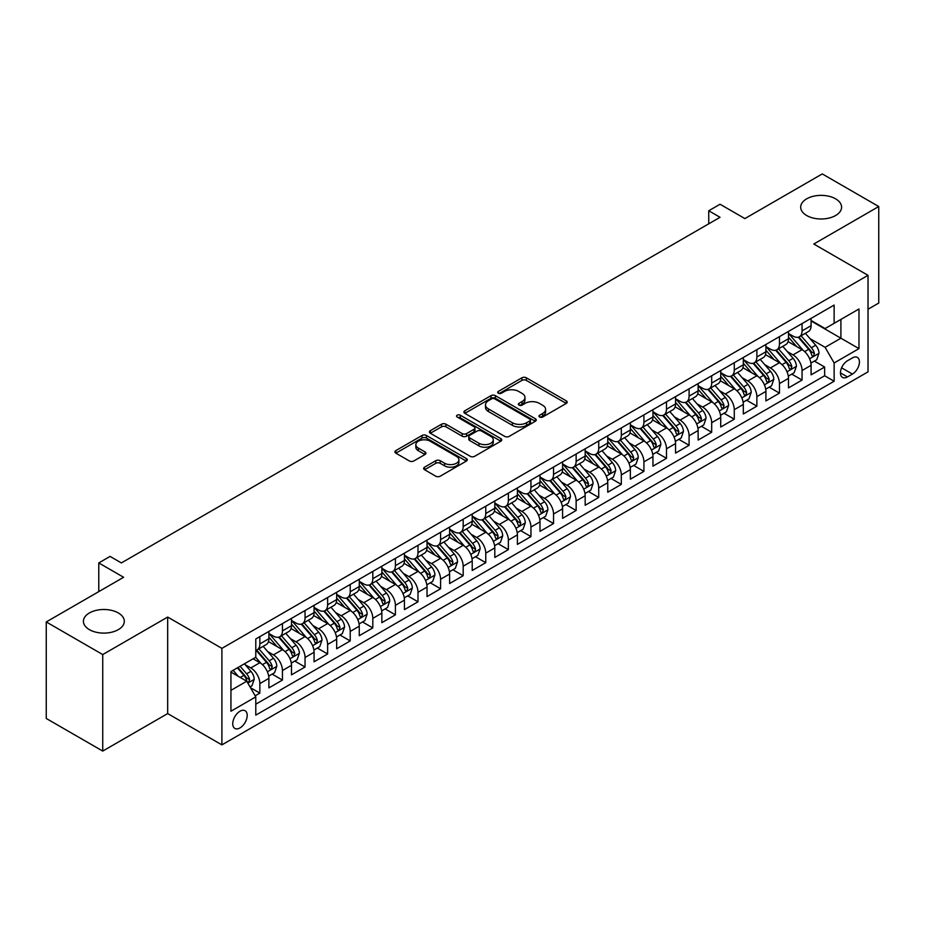 <?xml version="1.0" encoding="UTF-8"?>
<svg xmlns="http://www.w3.org/2000/svg" width="925" height="925" viewBox="0 0 925 925"><rect width="100%" height="100%" fill="white"/><g stroke="black" fill="none" stroke-linecap="round" stroke-linejoin="round"><path stroke-width="1.39" d="M539.599 417.013A2.197 1.272 0 0 0 542.709 417.013L566.262 403.416A3.133 1.815 0 0 0 567.187 402.132A3.133 1.815 0 0 0 566.262 400.849L526.348 377.805A3.133 1.815 0 0 0 521.92 377.805L498.355 391.414A2.197 1.272 0 0 0 497.708 392.304A2.197 1.272 0 0 0 498.355 393.206A2.197 1.272 0 0 0 501.454 393.206L504.507 391.448A10.036 5.793 0 0 1 518.705 391.448L522.024 393.368A10.036 5.793 0 0 1 524.961 397.461A10.036 5.793 0 0 1 522.024 401.554L518.983 403.323A2.197 1.272 0 0 0 518.335 404.213A2.197 1.272 0 0 0 518.983 405.115A2.197 1.272 0 0 0 522.082 405.115L525.134 403.346A10.036 5.793 0 0 1 539.321 403.346L542.651 405.266A10.036 5.793 0 0 1 545.588 409.37A10.036 5.793 0 0 1 542.651 413.463L539.599 415.221A2.197 1.272 0 0 0 538.963 416.123A2.197 1.272 0 0 0 539.599 417.013L539.599 415.221M118.319 612.951A20.442 11.805 0 0 0 96.038 610.396A20.442 11.805 0 0 0 83.412 621.299A20.442 11.805 0 0 0 89.401 629.647A20.442 11.805 0 0 0 111.682 632.203A20.442 11.805 0 0 0 124.308 621.299A20.442 11.805 0 0 0 118.319 612.951M835.599 198.829A20.442 11.805 0 0 0 813.318 196.273A20.442 11.805 0 0 0 800.692 207.177A20.442 11.805 0 0 0 806.681 215.525A20.442 11.805 0 0 0 828.962 218.092A20.442 11.805 0 0 0 841.588 207.177A20.442 11.805 0 0 0 835.599 198.829M239.968 727.929A10.221 5.908 120 0 0 246.651 718.922A10.221 5.908 120 0 0 245.09 710.724A10.221 5.908 120 0 0 239.968 711.232A10.221 5.908 120 0 0 233.297 720.24A10.221 5.908 120 0 0 234.858 728.438A10.221 5.908 120 0 0 239.968 727.929M424.563 467.171A3.133 1.815 0 0 0 423.65 468.455A3.133 1.815 0 0 0 424.563 469.727L435.767 476.202A3.133 1.815 0 0 0 440.196 476.202L466.362 461.089A3.133 1.815 0 0 0 467.287 459.806A3.133 1.815 0 0 0 466.362 458.534L426.448 435.49A3.133 1.815 0 0 0 422.02 435.49L395.854 450.591A3.133 1.815 0 0 0 394.929 451.874A3.133 1.815 0 0 0 395.854 453.158L409.382 460.962A3.133 1.815 0 0 0 413.81 460.962L425.014 454.499A3.133 1.815 0 0 0 425.928 453.215A3.133 1.815 0 0 0 425.014 451.932L418.308 448.058A8.394 4.845 0 0 1 415.845 444.636A8.394 4.845 0 0 1 421.025 440.161A8.394 4.845 0 0 1 430.171 441.213L456.441 456.383A8.394 4.845 0 0 1 458.904 459.806A8.394 4.845 0 0 1 453.724 464.281A8.394 4.845 0 0 1 444.578 463.24L440.196 460.708A3.133 1.815 0 0 0 435.767 460.708L424.563 467.171L424.563 469.727M868.02 309.239L878.75 303.053L878.75 206.529L822.267 173.923L744.891 218.589L720.043 204.24L708.747 210.761L720.043 217.294L121.372 562.932L110.075 556.411L98.778 562.932L98.778 591.63M102.733 654.565L102.733 751.077L167.679 713.58L167.679 617.056L102.733 654.565L46.25 621.947L123.626 577.281L98.778 562.932M167.679 617.056L221.896 648.367L868.02 275.326L868.02 371.85L221.896 744.879L221.896 648.367M878.75 206.529L813.803 244.027L868.02 275.326M504.726 436.38A3.133 1.815 0 0 0 509.166 436.38L535.332 421.268A3.133 1.815 0 0 0 536.246 419.996A3.133 1.815 0 0 0 535.332 418.713L495.418 395.669A3.133 1.815 0 0 0 490.978 395.669L464.812 410.781A3.133 1.815 0 0 0 463.899 412.053A3.133 1.815 0 0 0 464.812 413.336L504.726 436.38M458.037 417.487A2.197 1.272 0 0 1 460.268 417.799L460.268 415.198L500.853 438.623A3.133 1.815 0 0 1 501.766 439.907A3.133 1.815 0 0 1 500.853 441.179L474.687 456.291A3.133 1.815 0 0 1 470.247 456.291L430.333 433.247L441.526 426.83L441.526 424.217L430.333 430.68A3.133 1.815 0 0 0 429.42 431.963A3.133 1.815 0 0 0 430.333 433.247L430.333 430.68M441.526 426.83A3.133 1.815 0 0 1 445.966 426.83L445.966 424.217A3.133 1.815 0 0 0 441.526 424.217M445.966 424.217L462.153 433.559A3.133 1.815 0 0 0 466.593 433.559L474.016 429.281A3.133 1.815 0 0 0 474.941 427.998A3.133 1.815 0 0 0 474.016 426.714L457.17 416.99A2.197 1.272 0 0 1 456.522 416.088A2.197 1.272 0 0 1 457.875 414.92A2.197 1.272 0 0 1 460.268 415.198M102.733 751.077L46.25 718.471L46.25 621.947M255.161 695.808L259.856 693.103L250.478 687.691M245.148 664.659L250.814 667.931A12.777 7.377 60 0 1 259.856 683.587L268.886 678.36L268.886 687.888L282.449 680.06L272.17 674.128M267.741 651.616L273.407 654.888A12.777 7.377 60 0 1 282.449 670.532L291.479 665.318L291.479 674.845L305.042 667.018L294.763 661.086M290.323 638.574L296 641.846A12.777 7.377 60 0 1 305.042 657.49L314.072 652.275L314.072 661.803L327.623 653.975L317.344 648.043M312.916 625.52L318.593 628.803A12.777 7.377 60 0 1 327.623 644.447L336.665 639.233L336.665 648.76L350.217 640.933L339.938 635.001M335.509 612.477L341.186 615.761A12.777 7.377 60 0 1 350.217 631.405L359.258 626.19L359.258 635.718L372.81 627.89L362.531 621.958M358.102 599.435L363.779 602.718A12.777 7.377 60 0 1 372.81 618.362L381.852 613.148L381.852 622.675L395.403 614.847L385.124 608.904M380.695 586.392L386.361 589.676A12.777 7.377 60 0 1 395.403 605.32L404.445 600.105L404.445 609.621L417.996 601.805L407.717 595.862M403.288 573.35L408.954 576.622A12.777 7.377 60 0 1 417.996 592.278L427.026 587.063L427.026 596.579L440.589 588.762L430.31 582.819M425.882 560.307L431.547 563.579A12.777 7.377 60 0 1 440.589 579.235L449.619 574.02L449.619 583.536L463.182 575.72L452.903 569.777M448.475 547.265L454.14 550.537A12.777 7.377 60 0 1 463.182 566.192L472.212 560.978L472.212 570.494L485.764 562.666L475.485 556.734M471.056 534.222L476.733 537.494A12.777 7.377 60 0 1 485.764 553.15L494.806 547.935L494.806 557.451L508.357 549.623L498.078 543.692M493.649 521.18L499.327 524.452A12.777 7.377 60 0 1 508.357 540.107L517.399 534.893L517.399 544.409L530.95 536.581L520.671 530.649M516.243 508.137L521.92 511.409A12.777 7.377 60 0 1 530.95 527.065L539.992 521.85L539.992 531.366L553.543 523.538L543.264 517.607M538.836 495.095L544.513 498.367A12.777 7.377 60 0 1 553.543 514.023L562.585 508.808L562.585 518.324L576.136 510.496L565.857 504.564M561.429 482.052L567.094 485.324A12.777 7.377 60 0 1 576.136 500.98L585.167 495.765L585.167 505.281L598.729 497.453L588.45 491.522M584.022 469.01L589.688 472.282A12.777 7.377 60 0 1 598.729 487.938L607.76 482.723L607.76 492.239L621.322 484.411L611.043 478.479M606.615 455.967L612.281 459.239A12.777 7.377 60 0 1 621.322 474.895L630.353 469.669L630.353 479.196L643.916 471.368L633.637 465.437M629.197 442.925L634.874 446.197A12.777 7.377 60 0 1 643.916 461.853L652.946 456.626L652.946 466.154L666.497 458.326L656.218 452.394M651.79 429.882L657.467 433.154A12.777 7.377 60 0 1 666.497 448.81L675.539 443.584L675.539 453.111L689.09 445.283L678.811 439.352M674.383 416.84L680.06 420.112A12.777 7.377 60 0 1 689.09 435.767L698.132 430.541L698.132 440.069L711.683 432.241L701.404 426.309M696.976 403.797L702.653 407.069A12.777 7.377 60 0 1 711.683 422.713L720.725 417.499L720.725 427.026L734.277 419.198L723.997 413.267M719.569 390.743L725.235 394.027A12.777 7.377 60 0 1 734.277 409.671L743.318 404.456L743.318 413.984L756.87 406.156L746.591 400.224M742.162 377.701L747.828 380.984A12.777 7.377 60 0 1 756.87 396.628L765.9 391.414L765.9 400.941L779.463 393.113L769.184 387.182M764.755 364.658L770.421 367.942A12.777 7.377 60 0 1 779.463 383.586L788.493 378.371L788.493 387.899L802.056 380.071L802.056 370.543A12.777 7.377 -120 0 0 793.014 354.899L787.348 351.616M791.777 374.128L802.056 380.071M268.886 678.36A12.777 7.377 -120 0 0 259.856 662.716L253.08 658.797M291.479 665.318A12.777 7.377 -120 0 0 282.449 649.674L268.47 641.603M314.072 652.275A12.777 7.377 -120 0 0 305.042 636.631L291.063 628.561M336.665 639.233A12.777 7.377 -120 0 0 327.623 623.577L313.656 615.518M359.258 626.19A12.777 7.377 -120 0 0 350.217 610.535L336.249 602.476M381.852 613.148A12.777 7.377 -120 0 0 372.81 597.492L358.842 589.433M404.445 600.105A12.777 7.377 -120 0 0 395.403 584.45L381.435 576.391M427.026 587.063A12.777 7.377 -120 0 0 417.996 571.407L404.028 563.348M449.619 574.02A12.777 7.377 -120 0 0 440.589 558.365L426.61 550.306M472.212 560.978A12.777 7.377 -120 0 0 463.182 545.322L449.203 537.263M494.806 547.935A12.777 7.377 -120 0 0 485.764 532.28L471.796 524.209M517.399 534.893A12.777 7.377 -120 0 0 508.357 519.237L494.389 511.167M539.992 521.85A12.777 7.377 -120 0 0 530.95 506.195L516.982 498.124M562.585 508.808A12.777 7.377 -120 0 0 553.543 493.152L539.576 485.082M585.167 495.765A12.777 7.377 -120 0 0 576.136 480.11L562.169 472.039M607.76 482.723A12.777 7.377 -120 0 0 598.729 467.067L584.75 458.997M630.353 469.669A12.777 7.377 -120 0 0 621.322 454.025L607.343 445.954M652.946 456.626A12.777 7.377 -120 0 0 643.916 440.982L629.937 432.912M675.539 443.584A12.777 7.377 -120 0 0 666.497 427.94L652.53 419.869M698.132 430.541A12.777 7.377 -120 0 0 689.09 414.897L675.123 406.827M720.725 417.499A12.777 7.377 -120 0 0 711.683 401.855L697.716 393.784M743.318 404.456A12.777 7.377 -120 0 0 734.277 388.812L720.309 380.742M765.9 391.414A12.777 7.377 -120 0 0 756.87 375.758L742.902 367.699M788.493 378.371A12.777 7.377 -120 0 0 779.463 362.716L765.484 354.657M852.434 357.894L847.462 360.762A9.909 5.723 120 0 0 840.987 369.491A9.909 5.723 120 0 0 842.513 377.423A9.909 5.723 120 0 0 847.462 376.938L852.434 374.07A9.909 5.723 120 0 0 858.897 365.34A9.909 5.723 120 0 0 857.382 357.408A9.909 5.723 120 0 0 852.434 357.894M230.938 690.362L246.755 681.228L255.786 696.883L255.786 715.141L834.13 381.239L834.13 362.982L825.1 347.326L809.93 338.573M255.786 696.883L230.938 711.232L230.938 671.585L255.786 657.236L255.786 638.978L834.13 305.065L834.13 323.334L858.978 308.985L858.978 348.632L834.13 362.982M268.886 633.498L273.407 636.099A12.777 7.377 60 0 0 279.801 636.735L288.831 631.521A12.777 7.377 -120 0 0 291.479 625.67L291.479 618.362M291.479 620.455L296 623.057A12.777 7.377 60 0 0 302.394 623.693L311.424 618.478A12.777 7.377 -120 0 0 314.072 612.628L314.072 605.32M314.072 607.413L318.593 610.014A12.777 7.377 60 0 0 324.987 610.65L334.017 605.436A12.777 7.377 -120 0 0 336.665 599.585L336.665 592.278M336.665 594.37L341.186 596.972A12.777 7.377 60 0 0 347.569 597.608L356.611 592.393A12.777 7.377 -120 0 0 359.258 586.543L359.258 579.235M359.258 581.328L363.779 583.929A12.777 7.377 60 0 0 370.162 584.565L379.204 579.351A12.777 7.377 -120 0 0 381.852 573.5L381.852 566.192M381.852 568.285L386.361 570.887A12.777 7.377 60 0 0 392.755 571.523L401.797 566.308A12.777 7.377 -120 0 0 404.445 560.457L404.445 553.15M404.445 555.231L408.954 557.844A12.777 7.377 60 0 0 415.348 558.48L424.39 553.266A12.777 7.377 -120 0 0 427.026 547.415L427.026 540.107M427.026 542.189L431.547 544.802A12.777 7.377 60 0 0 437.941 545.438L446.972 540.223A12.777 7.377 -120 0 0 449.619 534.373L449.619 527.065M449.619 529.146L454.14 531.759A12.777 7.377 60 0 0 460.534 532.395L469.565 527.169A12.777 7.377 -120 0 0 472.212 521.33L472.212 514.023M472.212 516.104L476.733 518.717A12.777 7.377 60 0 0 483.127 519.353L492.158 514.127A12.777 7.377 -120 0 0 494.806 508.276L494.806 500.98M494.806 503.061L499.327 505.674A12.777 7.377 60 0 0 505.709 506.31L514.751 501.084A12.777 7.377 -120 0 0 517.399 495.233L517.399 487.938M517.399 490.019L521.92 492.632A12.777 7.377 60 0 0 528.302 493.268L537.344 488.042A12.777 7.377 -120 0 0 539.992 482.191L539.992 474.895M539.992 476.976L544.513 479.589A12.777 7.377 60 0 0 550.895 480.214L559.937 474.999A12.777 7.377 -120 0 0 562.585 469.148L562.585 461.853M562.585 463.934L567.094 466.547A12.777 7.377 60 0 0 573.488 467.171L582.53 461.957A12.777 7.377 -120 0 0 585.167 456.106L585.167 448.798M585.167 450.891L589.688 453.504A12.777 7.377 60 0 0 596.082 454.129L605.112 448.914A12.777 7.377 -120 0 0 607.76 443.063L607.76 435.756M607.76 437.849L612.281 440.462A12.777 7.377 60 0 0 618.675 441.086L627.705 435.872A12.777 7.377 -120 0 0 630.353 430.021L630.353 422.713M630.353 424.806L634.874 427.419A12.777 7.377 60 0 0 641.268 428.044L650.298 422.829A12.777 7.377 -120 0 0 652.946 416.978L652.946 409.671M652.946 411.764L657.467 414.365A12.777 7.377 60 0 0 663.861 415.001L672.891 409.787A12.777 7.377 -120 0 0 675.539 403.936L675.539 396.628M675.539 398.721L680.06 401.323A12.777 7.377 60 0 0 686.442 401.959L695.484 396.744A12.777 7.377 -120 0 0 698.132 390.893L698.132 383.586M698.132 385.679L702.653 388.28A12.777 7.377 60 0 0 709.036 388.916L718.077 383.702A12.777 7.377 -120 0 0 720.725 377.851L720.725 370.543M720.725 372.636L725.235 375.238A12.777 7.377 60 0 0 731.629 375.874L740.671 370.659A12.777 7.377 -120 0 0 743.318 364.808L743.318 357.501M743.318 359.594L747.828 362.195A12.777 7.377 60 0 0 754.222 362.831L763.264 357.617A12.777 7.377 -120 0 0 765.9 351.766L765.9 344.458M765.9 346.551L770.421 349.153A12.777 7.377 60 0 0 776.815 349.789L785.845 344.574A12.777 7.377 -120 0 0 788.493 338.723L788.493 331.416M255.786 704.191L824.638 375.758L824.638 367.028L811.086 374.856L811.086 365.329A12.777 7.377 -120 0 0 802.056 349.673L788.077 341.614M788.493 333.509L793.014 336.11A12.777 7.377 -120 0 0 799.408 336.746A12.777 7.377 -120 0 0 802.056 330.896L802.056 323.588M799.408 336.746L808.438 331.532A12.777 7.377 -120 0 0 811.086 325.681L811.086 318.373M259.856 636.62L259.856 643.927A12.777 7.377 60 0 1 257.208 649.778A12.777 7.377 60 0 1 255.786 650.298M257.208 649.778L266.238 644.563A12.777 7.377 -120 0 0 268.886 638.712L268.886 631.405M282.449 623.577L282.449 630.885A12.777 7.377 60 0 1 279.801 636.735M305.042 610.535L305.042 617.842A12.777 7.377 60 0 1 302.394 623.693M327.623 597.492L327.623 604.8A12.777 7.377 60 0 1 324.987 610.65M350.217 584.45L350.217 591.757A12.777 7.377 60 0 1 347.569 597.608M372.81 571.407L372.81 578.715A12.777 7.377 60 0 1 370.162 584.565M395.403 558.365L395.403 565.672A12.777 7.377 60 0 1 392.755 571.523M417.996 545.322L417.996 552.63A12.777 7.377 60 0 1 415.348 558.48M440.589 532.28L440.589 539.587A12.777 7.377 60 0 1 437.941 545.438M463.182 519.237L463.182 526.545A12.777 7.377 60 0 1 460.534 532.395M485.764 506.195L485.764 513.502A12.777 7.377 60 0 1 483.127 519.353M508.357 493.152L508.357 500.46A12.777 7.377 60 0 1 505.709 506.31M530.95 480.11L530.95 487.417A12.777 7.377 60 0 1 528.302 493.268M553.543 467.067L553.543 474.375A12.777 7.377 60 0 1 550.895 480.214M576.136 454.025L576.136 461.321A12.777 7.377 60 0 1 573.488 467.171M598.729 440.982L598.729 448.278A12.777 7.377 60 0 1 596.082 454.129M621.322 427.94L621.322 435.236A12.777 7.377 60 0 1 618.675 441.086M643.916 414.897L643.916 422.193A12.777 7.377 60 0 1 641.268 428.044M666.497 401.843L666.497 409.151A12.777 7.377 60 0 1 663.861 415.001M689.09 388.801L689.09 396.108A12.777 7.377 60 0 1 686.442 401.959M711.683 375.758L711.683 383.066A12.777 7.377 60 0 1 709.036 388.916M734.277 362.716L734.277 370.023A12.777 7.377 60 0 1 731.629 375.874M756.87 349.673L756.87 356.981A12.777 7.377 60 0 1 754.222 362.831M779.463 336.631L779.463 343.938A12.777 7.377 60 0 1 776.815 349.789M779.463 383.586L779.463 393.113M756.87 396.628L756.87 406.156M734.277 409.671L734.277 419.198M711.683 422.713L711.683 432.241M689.09 435.767L689.09 445.283M666.497 448.81L666.497 458.326M643.916 461.853L643.916 471.368M621.322 474.895L621.322 484.411M598.729 487.938L598.729 497.453M576.136 500.98L576.136 510.496M553.543 514.023L553.543 523.538M530.95 527.065L530.95 536.581M508.357 540.107L508.357 549.623M485.764 553.15L485.764 562.666M463.182 566.192L463.182 575.72M440.589 579.235L440.589 588.762M417.996 592.278L417.996 601.805M395.403 605.32L395.403 614.847M372.81 618.362L372.81 627.89M350.217 631.405L350.217 640.933M327.623 644.447L327.623 653.975M305.042 657.49L305.042 667.018M282.449 670.532L282.449 680.06M259.856 683.587L259.856 693.103M246.755 681.228L230.938 672.105M825.1 347.326L840.906 338.203L840.906 319.414L858.978 308.985M811.086 320.987L858.978 348.632M811.086 320.455L825.1 328.548L834.13 323.334M167.679 713.58L221.896 744.879M708.747 210.761L708.747 223.815M814.358 361.085L824.638 367.028M824.638 375.758L834.13 381.239M540.477 417.325L542.651 416.077A10.036 5.793 0 0 0 545.588 411.972L545.588 409.37M524.961 397.461L524.961 400.074A10.036 5.793 0 0 1 522.024 404.167L519.85 405.416M566.227 403.439L526.348 380.418A3.133 1.815 0 0 0 521.92 380.418L499.234 393.518M535.286 421.303L495.418 398.282A3.133 1.815 0 0 0 490.978 398.282L464.859 413.359M529.794 420.887A2.197 1.272 0 0 0 530.43 419.996A2.197 1.272 0 0 0 529.794 419.094L494.748 398.872A2.197 1.272 0 0 0 491.649 398.872L488.435 400.722A10.036 5.793 0 0 0 485.498 404.826A10.036 5.793 0 0 0 488.435 408.919L512.381 422.748A10.036 5.793 0 0 0 526.568 422.748L529.794 420.887L529.794 423.5A2.197 1.272 0 0 0 530.43 422.598L530.43 419.996M485.498 404.826L485.498 407.428A10.036 5.793 0 0 0 488.435 411.533L488.435 408.919M529.794 423.5L526.568 425.35A10.036 5.793 0 0 1 512.381 425.35L488.435 411.533M445.966 426.83L462.153 436.172A3.133 1.815 0 0 0 466.593 436.172L474.016 431.882A3.133 1.815 0 0 0 474.941 430.599L474.941 427.998M460.268 417.799L500.807 441.202M478.953 443.26A8.394 4.845 0 0 0 488.099 444.312A8.394 4.845 0 0 0 493.268 439.837A8.394 4.845 0 0 0 490.817 436.415L481.555 431.073A3.133 1.815 0 0 0 477.127 431.073L469.692 435.351A3.133 1.815 0 0 0 468.778 436.635A3.133 1.815 0 0 0 469.692 437.918L478.953 443.26L478.953 445.873A8.394 4.845 0 0 0 488.099 446.925A8.394 4.845 0 0 0 493.268 442.451L493.268 439.837M468.778 436.635L468.778 439.248A3.133 1.815 0 0 0 469.692 440.531L469.692 437.918M478.953 445.873L469.692 440.531M458.904 459.806L458.904 462.419A8.394 4.845 0 0 1 453.724 466.894A8.394 4.845 0 0 1 444.578 465.842L440.196 463.309A3.133 1.815 0 0 0 435.767 463.309L424.61 469.761M415.845 444.636L415.845 447.249A8.394 4.845 0 0 0 418.308 450.672L418.308 448.058M424.968 454.522L418.308 450.672M466.327 461.113L426.448 438.092A3.133 1.815 0 0 0 422.02 438.092L395.888 453.181M810.901 363.086L816.74 359.721L818.995 353.2A8.464 4.891 -120 0 0 815.7 345.245L805.374 333.301M803.305 350.506L791.06 336.33A24.443 14.106 -120 0 0 788.493 333.647M796.598 346.528L789.742 338.596A20.292 11.713 -120 0 0 788.493 337.232M798.252 337.209L808.693 349.292A8.464 4.891 60 0 1 811.711 355.119L812.323 356.125L813.468 355.963L814.428 353.558A8.464 4.891 -120 0 0 811.41 347.731L801.085 335.775M798.865 337.012L810.08 349.997A4.313 2.486 60 0 1 811.167 351.685L814.428 353.558M788.308 376.14L794.147 372.763L796.402 366.242A8.464 4.891 -120 0 0 793.107 358.287L782.781 346.343M780.712 363.548L768.478 349.373A24.443 14.106 -120 0 0 765.9 346.69M774.005 359.571L767.16 351.639A20.292 11.713 -120 0 0 765.9 350.274M775.659 350.251L786.1 362.334A8.464 4.891 60 0 1 789.118 368.173L789.742 369.167L790.887 369.006L791.835 366.601A8.464 4.891 -120 0 0 788.817 360.773L778.492 348.817M776.272 350.055L787.499 363.039A4.313 2.486 60 0 1 788.586 364.728L791.835 366.601M765.715 389.182L771.554 385.806L773.809 379.285A8.464 4.891 -120 0 0 770.513 371.33L760.188 359.386M758.118 376.591L745.885 362.415A24.443 14.106 -120 0 0 743.318 359.733M751.412 372.613L744.567 364.681A20.292 11.713 -120 0 0 743.318 363.317M753.066 363.294L763.507 375.377A8.464 4.891 60 0 1 766.524 381.216L767.149 382.21L768.293 382.048L769.242 379.643A8.464 4.891 -120 0 0 766.224 373.816L755.898 361.86M753.69 363.097L764.906 376.082A4.313 2.486 60 0 1 765.993 377.77L769.242 379.643M743.122 402.225L748.961 398.848L751.216 392.327A8.464 4.891 -120 0 0 747.92 384.384L737.595 372.428M735.537 389.633L723.292 375.458A24.443 14.106 -120 0 0 720.725 372.775M728.819 385.656L721.974 377.724A20.292 11.713 -120 0 0 720.725 376.359M730.484 376.336L740.913 388.419A8.464 4.891 60 0 1 743.943 394.258L744.556 395.252L745.7 395.091L746.648 392.686A8.464 4.891 -120 0 0 743.631 386.858L733.305 374.903M731.097 376.14L742.312 389.124A4.313 2.486 60 0 1 743.399 390.812L746.648 392.686M720.529 415.267L726.368 411.891L728.622 405.37A8.464 4.891 -120 0 0 725.327 397.426L715.013 385.471M712.944 402.676L700.699 388.5A24.443 14.106 -120 0 0 698.132 385.817M706.226 398.698L699.381 390.766A20.292 11.713 -120 0 0 698.132 389.413M707.891 389.379L718.332 401.462A8.464 4.891 60 0 1 721.35 407.301L721.962 408.295L723.107 408.145L724.055 405.728A8.464 4.891 -120 0 0 721.038 399.901L710.712 387.945M708.504 389.182L719.719 402.167A4.313 2.486 60 0 1 720.806 403.855L724.055 405.728M697.936 428.31L703.775 424.933L706.041 418.412A8.464 4.891 -120 0 0 702.734 410.469L692.42 398.513M690.351 415.718L678.106 401.542A24.443 14.106 -120 0 0 675.539 398.86M683.633 411.741L676.788 403.809A20.292 11.713 -120 0 0 675.539 402.456M685.298 402.421L695.739 414.504A8.464 4.891 60 0 1 698.757 420.343L699.369 421.349L700.514 421.187L701.462 418.771A8.464 4.891 -120 0 0 698.444 412.943L688.131 400.988M685.911 402.225L697.126 415.209A4.313 2.486 60 0 1 698.213 416.897L701.462 418.771M675.354 441.352L681.182 437.976L683.448 431.455A8.464 4.891 -120 0 0 680.153 423.511L669.827 411.556M667.757 428.761L655.513 414.585A24.443 14.106 -120 0 0 652.946 411.903M661.04 424.783L654.195 416.863A20.292 11.713 -120 0 0 652.946 415.498M662.705 415.464L673.146 427.547A8.464 4.891 60 0 1 676.163 433.386L676.776 434.392L677.921 434.23L678.869 431.813A8.464 4.891 -120 0 0 675.851 425.986L665.538 414.03M663.317 415.267L674.533 428.252A4.313 2.486 60 0 1 675.62 429.94L678.869 431.813M652.761 454.395L658.6 451.018L660.855 444.497A8.464 4.891 -120 0 0 657.559 436.554L647.234 424.598M645.164 441.803L632.92 427.627A24.443 14.106 -120 0 0 630.353 424.945M638.458 437.826L631.602 429.905A20.292 11.713 -120 0 0 630.353 428.541M640.112 428.506L650.553 440.589A8.464 4.891 60 0 1 653.57 446.428L654.183 447.434L655.328 447.272L656.288 444.856A8.464 4.891 -120 0 0 653.258 439.028L642.944 427.072M640.724 428.31L651.94 441.294A4.313 2.486 60 0 1 653.027 442.983L656.288 444.856M630.168 467.437L636.007 464.061L638.262 457.54A8.464 4.891 -120 0 0 634.966 449.596L624.641 437.641M622.571 454.846L610.338 440.67A24.443 14.106 -120 0 0 607.76 437.988M615.865 450.868L609.008 442.948A20.292 11.713 -120 0 0 607.76 441.583M617.518 441.549L627.959 453.632A8.464 4.891 60 0 1 630.977 459.471L631.59 460.477L632.735 460.315L633.694 457.91A8.464 4.891 -120 0 0 630.677 452.071L620.351 440.127M618.131 441.352L629.358 454.337A4.313 2.486 60 0 1 630.445 456.025L633.694 457.91M607.575 480.48L613.414 477.103L615.668 470.582A8.464 4.891 -120 0 0 612.373 462.639L602.048 450.683M599.978 467.888L587.745 453.712A24.443 14.106 -120 0 0 585.167 451.03M593.272 463.911L586.427 455.99A20.292 11.713 -120 0 0 585.167 454.626M594.925 454.591L605.366 466.686A8.464 4.891 60 0 1 608.384 472.513L609.008 473.519L610.153 473.357L611.101 470.952A8.464 4.891 -120 0 0 608.083 465.113L597.758 453.169M595.538 454.395L606.765 467.379A4.313 2.486 60 0 1 607.852 469.067L611.101 470.952M584.982 493.522L590.821 490.158L593.075 483.625A8.464 4.891 -120 0 0 589.78 475.681L579.455 463.726M577.397 480.931L565.152 466.767A24.443 14.106 -120 0 0 562.585 464.072M570.679 476.953L563.834 469.033A20.292 11.713 -120 0 0 562.585 467.668M572.332 467.634L582.773 479.728A8.464 4.891 60 0 1 585.791 485.556L586.415 486.562L587.56 486.4L588.508 483.995A8.464 4.891 -120 0 0 585.49 478.156L575.165 466.212M572.957 467.437L584.172 480.422A4.313 2.486 60 0 1 585.259 482.11L588.508 483.995M562.388 506.565L568.227 503.2L570.482 496.667A8.464 4.891 -120 0 0 567.187 488.724L556.873 476.768M554.803 493.973L542.559 479.809A24.443 14.106 -120 0 0 539.992 477.115M548.086 489.996L541.241 482.075A20.292 11.713 -120 0 0 539.992 480.711M549.751 480.676L560.192 492.771A8.464 4.891 60 0 1 563.209 498.598L563.822 499.604L564.967 499.442L565.915 497.037A8.464 4.891 -120 0 0 562.897 491.198L552.572 479.254M550.363 480.48L561.579 493.464A4.313 2.486 60 0 1 562.666 495.153L565.915 497.037M539.795 519.607L545.634 516.243L547.901 509.721A8.464 4.891 -120 0 0 544.594 501.766L534.28 489.811M532.21 507.016L519.966 492.852A24.443 14.106 -120 0 0 517.399 490.158M525.493 503.038L518.648 495.118A20.292 11.713 -120 0 0 517.399 493.753M527.158 493.719L537.598 505.813A8.464 4.891 60 0 1 540.616 511.641L541.229 512.647L542.374 512.485L543.322 510.08A8.464 4.891 -120 0 0 540.304 504.241L529.979 492.297M527.77 493.522L538.986 506.518A4.313 2.486 60 0 1 540.073 508.195L543.322 510.08M517.202 532.65L523.041 529.285L525.308 522.764A8.464 4.891 -120 0 0 522.012 514.809L511.687 502.853M509.617 520.058L497.373 505.894A24.443 14.106 -120 0 0 494.806 503.2M502.899 516.092L496.054 508.16A20.292 11.713 -120 0 0 494.806 506.796M504.564 506.761L515.005 518.856A8.464 4.891 60 0 1 518.023 524.683L518.636 525.689L519.781 525.527L520.729 523.122A8.464 4.891 -120 0 0 517.711 517.283L507.397 505.339M505.177 506.565L516.393 519.561A4.313 2.486 60 0 1 517.48 521.238L520.729 523.122M494.621 545.692L500.448 542.327L502.714 535.806A8.464 4.891 -120 0 0 499.419 527.851L489.094 515.907M487.024 533.112L474.779 518.937A24.443 14.106 -120 0 0 472.212 516.243M480.306 529.135L473.461 521.203A20.292 11.713 -120 0 0 472.212 519.838M481.971 519.804L492.412 531.898A8.464 4.891 60 0 1 495.43 537.726L496.043 538.732L497.188 538.57L498.136 536.165A8.464 4.891 -120 0 0 495.118 530.326L484.804 518.382M482.584 519.607L493.8 532.603A4.313 2.486 60 0 1 494.887 534.292L498.136 536.165M472.028 558.735L477.867 555.37L480.121 548.849A8.464 4.891 -120 0 0 476.826 540.894L466.501 528.95M464.431 546.155L452.186 531.979A24.443 14.106 -120 0 0 449.619 529.285M457.725 542.177L450.868 534.245A20.292 11.713 -120 0 0 449.619 532.881M459.378 532.846L469.819 544.941A8.464 4.891 60 0 1 472.837 550.768L473.45 551.774L474.594 551.612L475.554 549.207A8.464 4.891 -120 0 0 472.536 543.368L462.211 531.424M459.991 532.65L471.207 545.646A4.313 2.486 60 0 1 472.293 547.334L475.554 549.207M449.434 571.777L455.273 568.413L457.528 561.891A8.464 4.891 -120 0 0 454.233 553.936L443.908 541.992M441.838 559.197L429.605 545.022A24.443 14.106 -120 0 0 427.026 542.327M435.132 555.22L428.287 547.288A20.292 11.713 -120 0 0 427.026 545.923M436.785 545.889L447.226 557.983A8.464 4.891 60 0 1 450.244 563.811L450.868 564.817L452.001 564.655L452.961 562.25A8.464 4.891 -120 0 0 449.943 556.422L439.618 544.467M437.398 545.692L448.625 558.688A4.313 2.486 60 0 1 449.712 560.377L452.961 562.25M426.841 584.82L432.68 581.455L434.935 574.934A8.464 4.891 -120 0 0 431.64 566.979L421.314 555.035M419.245 572.24L407.012 558.064A24.443 14.106 -120 0 0 404.445 555.382M412.538 568.262L405.693 560.33A20.292 11.713 -120 0 0 404.445 558.966M414.192 558.943L424.633 571.026A8.464 4.891 60 0 1 427.651 576.853L428.275 577.859L429.42 577.697L430.368 575.292A8.464 4.891 -120 0 0 427.35 569.465L417.025 557.509M414.816 558.735L426.032 571.731A4.313 2.486 60 0 1 427.119 573.419L430.368 575.292M404.248 597.862L410.087 594.497L412.342 587.976A8.464 4.891 -120 0 0 409.047 580.021L398.721 568.077M396.663 585.282L384.418 571.107A24.443 14.106 -120 0 0 381.852 568.424M389.945 581.305L383.1 573.373A20.292 11.713 -120 0 0 381.852 572.008M391.61 571.985L402.04 584.068A8.464 4.891 60 0 1 405.069 589.896L405.682 590.902L406.827 590.74L407.775 588.335A8.464 4.891 -120 0 0 404.757 582.507L394.432 570.552M392.223 571.789L403.439 584.773A4.313 2.486 60 0 1 404.526 586.462L407.775 588.335M381.655 610.905L387.494 607.54L389.749 601.019A8.464 4.891 -120 0 0 386.453 593.064L376.14 581.12M374.07 598.325L361.825 584.149A24.443 14.106 -120 0 0 359.258 581.467M367.352 594.347L360.507 586.415A20.292 11.713 -120 0 0 359.258 585.051M369.017 585.028L379.458 597.111A8.464 4.891 60 0 1 382.476 602.95L383.089 603.944L384.233 603.782L385.182 601.377A8.464 4.891 -120 0 0 382.164 595.55L371.838 583.594M369.63 584.831L380.846 597.816A4.313 2.486 60 0 1 381.933 599.504L385.182 601.377M359.062 623.959L364.901 620.582L367.167 614.061A8.464 4.891 -120 0 0 363.86 606.106L353.547 594.162M351.477 611.367L339.232 597.192A24.443 14.106 -120 0 0 336.665 594.509M344.759 607.39L337.914 599.458A20.292 11.713 -120 0 0 336.665 598.093M346.424 598.07L356.865 610.153A8.464 4.891 60 0 1 359.883 615.992L360.496 616.987L361.64 616.825L362.588 614.42A8.464 4.891 -120 0 0 359.571 608.592L349.245 596.637M347.037 597.874L358.252 610.858A4.313 2.486 60 0 1 359.339 612.547L362.588 614.42M336.48 637.001L342.308 633.625L344.574 627.104A8.464 4.891 -120 0 0 341.279 619.149L330.953 607.205M328.884 624.41L316.639 610.234A24.443 14.106 -120 0 0 314.072 607.552M322.166 620.432L315.321 612.5A20.292 11.713 -120 0 0 314.072 611.136M323.831 611.113L334.272 623.196A8.464 4.891 60 0 1 337.29 629.035L337.903 630.029L339.047 629.867L339.995 627.462A8.464 4.891 -120 0 0 336.978 621.635L326.664 609.679M324.444 610.916L335.659 623.901A4.313 2.486 60 0 1 336.746 625.589L339.995 627.462M313.887 650.044L319.726 646.668L321.981 640.146A8.464 4.891 -120 0 0 318.686 632.203L308.36 620.247M306.291 637.452L294.046 623.277A24.443 14.106 -120 0 0 291.479 620.594M299.584 633.475L292.728 625.543A20.292 11.713 -120 0 0 291.479 624.19M301.238 624.155L311.679 636.238A8.464 4.891 60 0 1 314.697 642.077L315.309 643.072L316.454 642.921L317.414 640.505A8.464 4.891 -120 0 0 314.384 634.677L304.071 622.722M301.851 623.959L313.066 636.943A4.313 2.486 60 0 1 314.153 638.632L317.414 640.505M291.294 663.086L297.133 659.71L299.388 653.189A8.464 4.891 -120 0 0 296.092 645.245L285.767 633.29M283.697 650.495L271.464 636.319A24.443 14.106 -120 0 0 268.886 633.637M276.991 646.517L270.135 638.585A20.292 11.713 -120 0 0 268.886 637.232M278.645 637.198L289.086 649.281A8.464 4.891 60 0 1 292.103 655.12L292.716 656.126L293.861 655.964L294.821 653.547A8.464 4.891 -120 0 0 291.803 647.72L281.478 635.764M279.257 637.001L290.485 649.986A4.313 2.486 60 0 1 291.572 651.674L294.821 653.547M268.701 676.129L274.54 672.753L276.795 666.231A8.464 4.891 -120 0 0 273.499 658.288L263.174 646.332M261.104 663.537L255.705 657.282M254.398 659.56L253.519 658.542M256.052 650.24L266.493 662.323A8.464 4.891 60 0 1 269.51 668.162L270.135 669.168L271.279 669.006L272.228 666.59A8.464 4.891 -120 0 0 269.21 660.762L258.884 648.807M256.664 650.044L267.892 663.028A4.313 2.486 60 0 1 268.978 664.717L272.228 666.59M250.028 686.905L251.947 685.795L254.202 679.274A8.464 4.891 -120 0 0 250.906 671.33L244.408 663.803M238.338 676.383L233.112 670.324M231.805 672.602L230.938 671.596M237.401 667.85L243.899 675.366A8.464 4.891 60 0 1 246.917 681.205L247.542 682.211L248.686 682.049L249.634 679.632A8.464 4.891 -120 0 0 246.617 673.805L240.118 666.278M237.933 667.549L245.298 676.071A4.313 2.486 60 0 1 246.385 677.759L249.634 679.632M250.814 667.931L259.856 662.716M273.407 654.888L282.449 649.674M296 641.846L305.042 636.631M318.593 628.803L327.623 623.577M341.186 615.761L350.217 610.535M363.779 602.718L372.81 597.492M386.361 589.676L395.403 584.45M408.954 576.622L417.996 571.407M431.547 563.579L440.589 558.365M454.14 550.537L463.182 545.322M476.733 537.494L485.764 532.28M499.327 524.452L508.357 519.237M521.92 511.409L530.95 506.195M544.513 498.367L553.543 493.152M567.094 485.324L576.136 480.11M589.688 472.282L598.729 467.067M612.281 459.239L621.322 454.025M634.874 446.197L643.916 440.982M657.467 433.154L666.497 427.94M680.06 420.112L689.09 414.897M702.653 407.069L711.683 401.855M725.235 394.027L734.277 388.812M747.828 380.984L756.87 375.758M770.421 367.942L779.463 362.716M793.014 354.899L802.056 349.673M802.056 330.896L811.086 325.681M259.856 643.927L268.886 638.712M282.449 630.885L291.479 625.67M305.042 617.842L314.072 612.628M327.623 604.8L336.665 599.585M350.217 591.757L359.258 586.543M372.81 578.715L381.852 573.5M395.403 565.672L404.445 560.457M417.996 552.63L427.026 547.415M440.589 539.587L449.619 534.373M463.182 526.545L472.212 521.33M485.764 513.502L494.806 508.276M508.357 500.46L517.399 495.233M530.95 487.417L539.992 482.191M553.543 474.375L562.585 469.148M576.136 461.321L585.167 456.106M598.729 448.278L607.76 443.063M621.322 435.236L630.353 430.021M643.916 422.193L652.946 416.978M666.497 409.151L675.539 403.936M689.09 396.108L698.132 390.893M711.683 383.066L720.725 377.851M734.277 370.023L743.318 364.808M756.87 356.981L765.9 351.766M779.463 343.938L788.493 338.723M802.056 370.543L811.086 365.329M841.6 367.815L852.434 374.07M840.455 372.891L847.462 376.938M542.651 416.077L542.651 413.463M518.983 405.115L518.983 403.323M522.024 404.167L522.024 401.554M498.355 393.206L498.355 391.414M521.92 380.418L521.92 377.805M526.348 380.418L526.348 377.805M566.262 403.416L566.262 400.849M464.812 413.336L464.812 410.781M490.978 398.282L490.978 395.669M495.418 398.282L495.418 395.669M535.332 421.268L535.332 418.713M512.381 425.35L512.381 422.748M526.568 425.35L526.568 422.748M462.153 436.172L462.153 433.559M466.593 436.172L466.593 433.559M474.016 431.882L474.016 429.281M500.853 441.179L500.853 438.623M435.767 463.309L435.767 460.708M440.196 463.309L440.196 460.708M444.578 465.842L444.578 463.24M425.014 454.499L425.014 451.932M395.854 453.158L395.854 450.591M422.02 438.092L422.02 435.49M426.448 438.092L426.448 435.49M466.362 461.089L466.362 458.534M809.606 358.75L818.937 353.362M791.06 336.33L792.228 335.659M811.41 347.731L815.7 345.245M804.657 351.627L808.693 349.292M787.013 371.792L796.344 366.404M768.478 349.373L769.635 348.702M788.817 360.773L793.107 358.287M782.064 364.67L786.1 362.334M764.42 384.835L773.751 379.447M745.885 362.415L747.042 361.744M766.224 373.816L770.513 371.33M759.471 377.712L763.507 375.377M741.827 397.877L751.169 392.489M723.292 375.458L724.46 374.787M743.631 386.858L747.92 384.384M736.878 390.755L740.913 388.419M719.245 410.92L728.576 405.532M700.699 388.5L701.867 387.829M721.038 399.901L725.327 397.426M714.285 403.797L718.332 401.462M696.652 423.962L705.983 418.574M678.106 401.542L679.274 400.872M698.444 412.943L702.734 410.469M691.703 416.84L695.739 414.504M674.059 437.005L683.39 431.617M655.513 414.585L656.681 413.914M675.851 425.986L680.153 423.511M669.11 429.882L673.146 427.547M651.466 450.047L660.797 444.659M632.92 427.627L634.087 426.957M653.258 439.028L657.559 436.554M646.517 442.925L650.553 440.589M628.873 463.09L638.204 457.702M610.338 440.67L611.494 439.999M630.677 452.071L634.966 449.596M623.924 455.967L627.959 453.632M606.28 476.132L615.611 470.756M587.745 453.712L588.901 453.042M608.083 465.113L612.373 462.639M601.331 469.01L605.366 466.686M583.687 489.186L593.018 483.798M565.152 466.767L566.308 466.084M585.49 478.156L589.78 475.681M578.738 482.052L582.773 479.728M561.105 502.229L570.436 496.841M542.559 479.809L543.727 479.138M562.897 491.198L567.187 488.724M556.145 495.095L560.192 492.771M538.512 515.271L547.843 509.883M519.966 492.852L521.133 492.181M540.304 504.241L544.594 501.766M533.552 508.137L537.598 505.813M515.919 528.314L525.25 522.926M497.373 505.894L498.54 505.223M517.711 517.283L522.012 514.809M510.97 521.18L515.005 518.856M493.326 541.356L502.657 535.968M474.779 518.937L475.947 518.266M495.118 530.326L499.419 527.851M488.377 534.222L492.412 531.898M470.733 554.399L480.063 549.011M452.186 531.979L453.354 531.308M472.536 543.368L476.826 540.894M465.784 547.265L469.819 544.941M448.139 567.441L457.47 562.053M429.605 545.022L430.761 544.351M449.943 556.422L454.233 553.936M443.191 560.319L447.226 557.983M425.546 580.484L434.877 575.096M407.012 558.064L408.168 557.393M427.35 569.465L431.64 566.979M420.597 573.361L424.633 571.026M402.953 593.526L412.296 588.138M384.418 571.107L385.586 570.436M404.757 582.507L409.047 580.021M398.004 586.404L402.04 584.068M380.372 606.569L389.703 601.181M361.825 584.149L362.993 583.478M382.164 595.55L386.453 593.064M375.411 599.446L379.458 597.111M357.778 619.611L367.109 614.223M339.232 597.192L340.4 596.521M359.571 608.592L363.86 606.106M352.83 612.489L356.865 610.153M335.185 632.654L344.516 627.266M316.639 610.234L317.807 609.563M336.978 621.635L341.279 619.149M330.237 625.531L334.272 623.196M312.592 645.696L321.923 640.308M294.046 623.277L295.214 622.606M314.384 634.677L318.686 632.203M307.643 638.574L311.679 636.238M289.999 658.739L299.33 653.351M271.464 636.319L272.621 635.648M291.803 647.72L296.092 645.245M285.05 651.616L289.086 649.281M267.406 671.781L276.737 666.393M269.21 660.762L273.499 658.288M262.457 664.659L266.493 662.323M247.819 683.089L254.144 679.436M246.617 673.805L250.906 671.33M240.246 677.482L243.899 675.366"/></g></svg>
